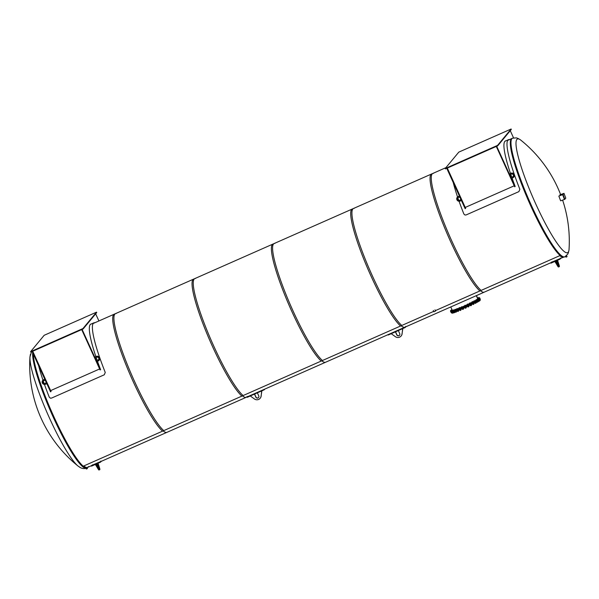 <?xml version="1.0" encoding="UTF-8"?>
<svg xmlns="http://www.w3.org/2000/svg" width="599" height="599" viewBox="0 0 599 599"><rect width="100%" height="100%" fill="white"/><g stroke="black" fill="none" stroke-linecap="round" stroke-linejoin="round"><path stroke-width="0.9" d="M474.168 296.61L484.277 292.14A64.595 9.854 -113.8 0 1 480.473 290.702A64.595 9.854 66.2 0 0 484.277 292.14L550.736 262.781M559.81 255.653A64.595 9.854 66.2 0 0 563.21 257.211A64.595 9.854 66.2 0 1 559.81 255.653M100.924 461.065A64.595 9.854 -113.8 0 1 100.078 461.874L166.934 432.343A64.595 9.854 -113.8 0 1 163.13 430.906A64.595 9.854 66.2 0 0 166.934 432.343L246.264 397.294A64.595 9.854 -113.8 0 1 242.468 395.849A64.595 9.854 66.2 0 0 246.264 397.294L325.601 362.238A64.595 9.854 -113.8 0 1 321.805 360.8A64.595 9.854 66.2 0 0 325.601 362.238L404.939 327.189A64.595 9.854 -113.8 0 1 401.135 325.751A64.595 9.854 66.2 0 0 404.939 327.189A64.595 9.854 66.2 0 0 405.778 326.38M246.264 397.294A64.595 9.854 66.2 0 0 247.11 396.478M88.435 466.576A64.595 9.854 -113.8 0 1 87.596 467.392A64.595 9.854 -113.8 0 1 83.793 465.955A64.595 9.854 -113.8 0 0 87.596 467.392L91.235 465.782M560.604 194.555A129.594 129.594 0 0 0 520.868 140.188L520.868 140.188A62.146 9.479 66.2 0 0 531.246 193.642A62.146 9.479 66.2 0 0 568.211 252.186A62.146 9.479 66.2 0 0 569.05 249.251A62.146 9.479 66.2 0 0 569.05 249.244A129.594 129.594 0 0 0 562.618 200.133M78.132 466.127L78.132 466.127A62.146 9.479 -113.8 0 1 47.815 414.343A62.146 9.479 -113.8 0 1 29.95 357.064A62.146 9.479 -113.8 0 1 29.95 357.056A129.594 129.594 0 0 0 78.132 466.127L80.513 467.669M33.342 354.076A64.774 9.883 66.2 0 0 52.48 413.595A64.774 9.883 66.2 0 0 83.246 466.194L163.789 430.606A64.774 9.883 -113.8 0 1 128.635 367.808A64.774 9.883 -113.8 0 1 115.397 313.674A64.774 9.883 -113.8 0 1 116.139 313.539M530.939 206.288A64.819 9.891 66.2 0 0 564.161 257.091L564.872 256.784A64.819 9.891 66.2 0 1 531.642 205.974A64.819 9.891 66.2 0 1 511.868 138.676A64.819 9.891 66.2 0 1 512.482 138.204L511.778 138.511A64.819 9.891 66.2 0 0 530.939 206.288M87.596 467.392L87.132 467.594A64.595 9.854 -113.8 0 1 83.336 466.157M87.881 467.265A64.819 9.891 -113.8 0 1 87.836 467.325A64.819 9.891 -113.8 0 1 87.222 467.797A64.819 9.891 -113.8 0 1 56.598 422.587A64.819 9.891 -113.8 0 1 33.319 354.039M194.735 278.625L114.192 314.213A64.774 9.883 66.2 0 0 127.43 368.348A64.774 9.883 66.2 0 0 162.584 431.145L243.127 395.557A64.774 9.883 -113.8 0 1 207.973 332.759A64.774 9.883 -113.8 0 1 194.735 278.625A64.774 9.883 -113.8 0 1 195.476 278.49M274.072 243.576L193.529 279.164A64.774 9.883 66.2 0 0 206.767 333.299A64.774 9.883 66.2 0 0 241.921 396.096L322.464 360.508A64.774 9.883 -113.8 0 1 287.31 297.71A64.774 9.883 -113.8 0 1 274.072 243.576A64.774 9.883 -113.8 0 1 274.814 243.441M353.403 208.527L272.859 244.107A64.774 9.883 66.2 0 0 286.105 298.25A64.774 9.883 66.2 0 0 321.259 361.047L401.802 325.459A64.774 9.883 -113.8 0 1 366.648 262.661A64.774 9.883 -113.8 0 1 353.403 208.527A64.774 9.883 -113.8 0 1 354.151 208.392M435.338 310.649L481.139 290.41A64.774 9.883 -113.8 0 1 445.978 227.613A64.774 9.883 -113.8 0 1 432.74 173.478L352.197 209.058A64.774 9.883 66.2 0 0 365.435 263.201A64.774 9.883 66.2 0 0 400.589 325.998L433.728 311.36M432.74 173.478A64.774 9.883 -113.8 0 1 433.481 173.343M445.911 167.66L431.535 174.01A64.774 9.883 66.2 0 0 444.772 228.152A64.774 9.883 66.2 0 0 479.926 290.949L560.17 255.496M474.82 296.318L451.047 306.823M476.302 295.666L477.71 298.759L476.302 295.666M464.195 306.052A14.032 1.056 155.5 0 1 463.566 306.329A14.032 1.056 155.5 0 1 462.63 306.74M461.522 307.22A14.032 1.056 155.5 0 1 460.025 307.849M458.976 308.275A14.032 1.056 155.5 0 1 457.658 308.799M456.61 309.196A14.032 1.056 155.5 0 1 455.644 309.548M454.499 309.938A14.032 1.056 155.5 0 1 453.982 310.095M476.452 295.599L477.852 298.676A14.032 1.056 155.5 0 1 477.86 298.699M475.793 300.279A14.032 1.056 155.5 0 1 475.097 300.683M474.056 301.26A14.032 1.056 155.5 0 1 472.948 301.851M471.975 302.353A14.032 1.056 155.5 0 1 470.574 303.057M469.541 303.566A14.032 1.056 155.5 0 1 468.006 304.299M466.906 304.816A14.032 1.056 155.5 0 1 465.318 305.542M479.237 297.763A16.038 1.205 155.5 0 1 479.679 297.845A16.038 1.205 155.5 0 1 463.349 306.598A16.038 1.205 155.5 0 1 450.493 311.143A16.038 1.205 155.5 0 1 450.725 310.754M450.493 311.143L450.785 311.794A16.038 1.205 -24.5 0 0 463.641 307.242A16.038 1.205 -24.5 0 0 479.971 298.489L479.679 297.845M92.179 465.198A64.595 9.854 66.2 0 0 92.463 464.802M101.141 461.402A65.044 9.921 -113.8 0 1 100.258 462.278A65.044 9.921 -113.8 0 1 99.861 462.398L91.407 466.134A65.044 9.921 66.2 0 0 91.804 466.015L95.383 464.435M100.078 461.874A64.595 9.854 -113.8 0 1 99.689 461.986L92.553 465.034L91.228 465.723L91.392 466.112M91.407 466.134L91.228 465.723M98.191 466.584L97.06 464.105L97.397 463.693L98.992 467.812L98.191 466.584M99.801 469.646L99 469.998A3.564 0.547 -113.8 0 1 98.176 469.129L95.376 464.412L96.177 464.06L98.985 468.77A3.564 0.547 66.2 0 0 99.801 469.646A3.564 0.547 66.2 0 0 99.584 468.044L98.041 463.259M100.258 462.278L96.432 463.97A65.044 9.921 -113.8 0 1 96.177 464.06M95.743 465.221L96.551 464.869M551.679 262.205A64.595 9.854 66.2 0 0 551.964 261.8M560.642 258.401A65.044 9.921 -113.8 0 1 559.766 259.277A65.044 9.921 -113.8 0 1 559.369 259.397L550.908 263.133A65.044 9.921 66.2 0 0 551.305 263.013L554.884 261.434M560.424 258.064A64.595 9.854 -113.8 0 1 559.586 258.873A64.595 9.854 -113.8 0 1 559.189 258.985L552.053 262.033L550.728 262.721L550.908 263.133M550.885 263.126L550.728 262.721M557.699 263.59L556.568 261.104L556.905 260.692L558.493 264.81L557.699 263.59M559.309 266.645L558.5 266.997A3.564 0.547 -113.8 0 1 557.684 266.128L554.876 261.411L555.685 261.059L558.485 265.769A3.564 0.547 66.2 0 0 559.309 266.645A3.564 0.547 66.2 0 0 559.092 265.043L557.549 260.258M559.766 259.277L555.939 260.969A65.044 9.921 -113.8 0 1 555.685 261.059M555.243 262.22L556.052 261.868M405.68 326.897L405.68 326.897A65.044 9.921 66.2 0 1 405.149 327.533L404.984 327.174M388.04 334.654L388.212 335.028L405.149 327.533M395.565 331.824L396.905 334.774A1.602 1.58 -140.3 0 0 399.54 335.215M402.648 328.694L402.094 333.898A4.23 4.171 39.7 0 1 401.143 335.964M398.335 330.596L399.713 333.606A1.602 1.58 39.7 0 1 399.496 335.275A1.602 1.58 39.7 0 1 396.808 334.893L395.437 331.876M391.252 333.725L395.602 336.84A4.23 4.171 -140.3 0 0 401.996 334.017L402.738 329.21M264.728 389.163L264.728 389.163A65.044 9.921 66.2 0 1 264.196 389.807L264.032 389.447M247.088 396.927L247.26 397.302L264.196 389.807M254.612 394.09L255.953 397.047A1.602 1.58 -140.3 0 0 258.588 397.481M261.696 390.96L261.142 396.171A4.23 4.171 39.7 0 1 260.191 398.23M257.383 392.869L258.761 395.879A1.602 1.58 39.7 0 1 258.543 397.541A1.602 1.58 39.7 0 1 255.855 397.159L254.485 394.149M250.3 395.999L254.65 399.114A4.23 4.171 -140.3 0 0 261.044 396.291L261.785 391.484M564.82 199.31L560.634 200.845L558.845 196.068L563.03 194.525L564.82 199.31L565.785 198.142L563.996 193.365L559.885 194.817L560.147 195.581M563.719 193.559L562.865 194.585L558.845 196.068M563.681 193.462L559.885 194.817M565.785 198.142L563.996 193.365L563.03 194.525M32.556 351.299L51.05 391.514A65.126 9.936 -113.8 0 1 50.69 390.578M50.945 391.641L50.541 391.821L32.151 351.478M82.962 328.544L96.536 312.161L44.184 335.29L30.609 351.673L82.962 328.544L83.141 328.948L30.789 352.077L30.609 351.673M83.141 328.948L96.724 312.566L96.536 312.161M82.093 329.413L100.475 369.763L100.078 369.942L81.689 329.592M98.91 320.959L95.668 313.846M100.475 369.763L100.587 369.628A65.126 9.936 -113.8 0 1 97.487 361.279M97.09 360.149A65.126 9.936 -113.8 0 1 96.199 357.588M95.87 356.615A65.126 9.936 -113.8 0 1 90.831 324.089A65.126 9.936 -113.8 0 1 91.34 323.962M38.621 365.667A65.044 9.921 66.2 0 0 42.963 380.118M43.293 381.084A65.044 9.921 66.2 0 0 44.094 383.39M44.453 384.423A65.044 9.921 66.2 0 0 49.275 397.182L50.391 398.185L51.536 398.095L104.293 374.787L105.252 372.458A65.044 9.921 -113.8 0 1 93.886 322.839A65.044 9.921 -113.8 0 1 94.904 322.734M96.267 360.119L96.911 361.534L98.318 360.912A2.448 2.411 -140.3 0 0 99.232 357.236A2.448 2.411 -140.3 0 0 96.289 356.465L94.882 357.094L95.78 358.397A1.557 1.535 39.7 0 1 98.288 357.506A1.557 1.535 39.7 0 1 98.506 359.685A1.557 1.535 39.7 0 1 96.514 360.014L96.566 359.954A1.557 1.535 -140.3 0 0 98.528 359.655M94.882 357.094L96.342 356.412A2.448 2.411 39.7 0 1 99.217 360.224M95.78 358.397L95.825 358.337A1.557 1.535 -140.3 0 1 96.132 357.67M99.629 368.962L50.645 390.6L32.705 351.231M44.798 379.219L43.532 379.773A2.448 2.411 -140.3 0 0 42.619 383.457A2.448 2.411 -140.3 0 0 45.561 384.221L46.819 383.667M46.078 382.297L46.078 382.297A1.557 1.535 39.7 0 1 43.57 383.18A1.557 1.535 39.7 0 1 43.345 381.001A1.557 1.535 39.7 0 1 45.337 380.679L45.442 380.635M42.686 380.402A2.448 2.411 39.7 0 1 43.585 379.714L44.783 379.189M43.375 380.971A1.557 1.535 -140.3 0 0 43.615 383.12A1.557 1.535 -140.3 0 0 45.771 382.963M87.102 467.849L87.424 468.568L86.353 469.054L85.986 468.238M434.971 309.855L435.518 311.046L433.916 311.779L433.309 310.439M447.154 168.139L465.655 208.347A65.126 9.936 -113.8 0 1 465.296 207.419M465.543 208.482L465.138 208.662L446.757 168.312M497.559 145.385L511.142 129.002L458.789 152.131L445.207 168.514L497.559 145.385L497.747 145.789L445.386 168.918L445.207 168.514M497.747 145.789L511.321 129.406L511.142 129.002M496.691 146.253L515.08 186.596L514.676 186.776L496.286 146.433M513.53 137.852L510.266 130.679M515.08 186.596L515.185 186.469A65.126 9.936 -113.8 0 1 512.085 178.12M511.688 176.99A65.126 9.936 -113.8 0 1 510.797 174.429M510.468 173.455A65.126 9.936 -113.8 0 1 505.429 140.93A65.126 9.936 -113.8 0 1 505.945 140.802M453.226 182.508A65.044 9.921 66.2 0 0 457.561 196.951M457.891 197.925A65.044 9.921 66.2 0 0 458.692 200.231M459.059 201.264A65.044 9.921 66.2 0 0 463.881 214.023L464.989 215.019L466.142 214.929L518.891 191.628L519.857 189.291A65.044 9.921 -113.8 0 1 508.491 139.672A65.044 9.921 -113.8 0 1 509.502 139.567M510.865 176.96L511.509 178.375L512.916 177.753A2.448 2.411 -140.3 0 0 513.83 174.069A2.448 2.411 -140.3 0 0 510.895 173.306L509.479 173.927L510.378 175.23A1.557 1.535 39.7 0 1 512.886 174.346A1.557 1.535 39.7 0 1 511.119 176.847L511.164 176.787A1.557 1.535 -140.3 0 0 513.126 176.495M509.479 173.927L510.94 173.246A2.448 2.411 39.7 0 1 513.815 177.064M510.378 175.23L510.43 175.17A1.557 1.535 -140.3 0 1 510.73 174.504M514.227 185.795L465.243 207.441L447.303 168.072M459.396 196.053L458.138 196.614A2.448 2.411 -140.3 0 0 457.224 200.291A2.448 2.411 -140.3 0 0 460.159 201.062L461.425 200.5M460.781 199.085L460.676 199.13A1.557 1.535 39.7 0 1 458.168 200.021A1.557 1.535 39.7 0 1 459.935 197.513L460.039 197.468M457.284 197.243A2.448 2.411 39.7 0 1 458.183 196.554L459.381 196.023M457.973 197.812A1.557 1.535 -140.3 0 0 458.22 199.961A1.557 1.535 -140.3 0 0 460.376 199.804M566.587 255.631L567.066 256.672L565.995 257.158L565.636 256.372M479.979 298.564A16.038 1.205 155.5 0 1 480.031 298.616A16.038 1.205 155.5 0 1 463.693 307.362A16.038 1.205 155.5 0 1 450.845 311.914A16.038 1.205 155.5 0 1 450.837 311.847M464.817 306.778L465.438 306.433M465.453 306.463A14.698 1.101 -24.5 0 0 467.505 305.527L468.156 305.243A14.698 1.101 -24.5 0 0 470.11 304.285L470.762 304M470.769 304.022L470.739 303.948A14.698 1.101 -24.5 0 0 472.521 303.087L473.173 302.802M473.158 302.757A14.698 1.101 -24.5 0 0 474.648 301.971L475.299 301.686M476.385 301.035L477.059 300.705M477.912 300.151L478.391 299.912M453.48 311.33L454.094 311.091M455.15 310.769L455.824 310.469M457.202 309.997L457.846 309.683A14.698 1.101 -24.5 0 0 459.545 309.017L459.568 309.077M459.56 309.054L460.212 308.755A14.698 1.101 -24.5 0 0 462.121 307.938M462.129 307.968L462.78 307.669A14.698 1.101 -24.5 0 0 463.843 307.19A14.698 1.101 -24.5 0 0 464.802 306.763M450.845 311.914L451.137 312.558A16.038 1.205 -24.5 0 0 463.993 308.006A16.038 1.205 -24.5 0 0 480.323 299.253L480.031 298.616M456.565 310.185A14.698 1.101 -24.5 0 0 457.179 309.953L457.217 310.027M478.384 297.733L477.5 297.898M451.601 309.885L451.122 310.095L451.601 309.885M450.98 310.327L451.751 309.743M451.361 310.23L450.875 310.454L451.361 310.23M450.628 310.529L451.691 310.26M451.841 312.603L451.758 313.022L452.245 312.828M452.589 313.015L452.178 313.18L452.612 313.067M451.646 310.342L451.174 310.567L451.646 310.342M451.803 310.23L450.845 310.679M451.571 310.574L452.44 310.215L451.459 310.499M452.574 312.985L452.043 313.172M452.35 312.453L451.698 312.678L451.916 313.157L452.567 312.925M451.811 312.678L451.916 313.157M453.525 312.865L452.904 313.09L453.525 312.865M451.661 310.514L452.29 310.349M451.601 310.582L451.661 310.978L451.736 310.596M452.44 310.679L451.886 310.926M451.773 310.956L452.649 310.559M453.518 312.109L452.402 312.603L452.619 313.082L453.735 312.588L452.702 313.097M452.627 312.551L452.619 313.082M453.578 312.244L453.518 312.641M453.181 312.304L453.398 312.783M452.297 312.506L453.039 312.304M454.199 312.775L454.776 312.453L454.199 312.775M453.713 309.848L453.316 310.05L453.713 309.848M453.054 310.222L453.615 309.968M453.765 310.297L453.203 310.552M453.87 310.222L453.039 310.604M454.881 312.349L453.877 312.76M454.506 311.922L453.623 312.281L453.84 312.753L454.963 312.244L454.506 311.922M454.431 311.869L454.963 312.244M453.84 312.753L453.945 312.176M453.51 312.161L454.596 311.802M455.869 312.214L456.445 311.892L455.869 312.214M454.828 309.616L455.285 309.279M455.517 309.69L454.978 309.945M455.554 309.661L454.701 310.042M456.58 311.757L455.554 312.199L456.618 311.675L455.457 311.607M455.719 311.57L455.936 312.049M455.315 311.72L455.532 312.191M455.18 311.592L456.431 311.136M458.445 311.195L457.921 311.443M457.486 308.552L456.513 308.904M457.636 308.874L456.52 308.987M457.636 308.882L456.745 309.279M458.542 311.031L457.726 311.405M458.377 310.507L457.441 310.874L457.629 311.413L458.594 310.978L458.377 310.507M457.936 310.626L458.624 310.918M457.876 310.754L458.093 311.233M457.239 310.829L458.422 310.357M460.766 310.26L460.279 310.499L460.766 310.26M460.788 310.192L460.279 310.499M459.837 307.519L458.864 307.976M459.897 307.572L459.605 308.133L458.856 308.006M459.965 307.938L458.931 308.021M460.931 310.072L460.107 310.439M459.965 310.432L459.74 309.96L460.039 310.447L461.005 309.997L460.788 309.526L460.189 309.728M460.346 309.758L460.564 310.23M459.598 309.885L460.713 309.428M463.304 309.181L462.847 309.413L463.304 309.181M463.349 309.106L462.847 309.413M461.552 306.793L462.645 306.785L461.402 306.92M462.563 306.853L461.679 307.242M463.521 308.979L462.585 309.398M463.199 308.448L462.645 308.687M462.286 308.897L462.69 309.339L463.604 308.889L463.386 308.41M462.503 309.369L462.473 308.859M463.02 308.62L463.237 309.091M462.166 308.799L463.394 308.268M465.94 308.013L465.535 308.223L465.94 308.013M466.029 307.916L465.535 308.223M465.026 305.258L465.341 305.587L464.218 306.096L465.026 305.258M465.206 305.67L464.367 306.052M466.277 307.729L465.228 308.208M466.299 307.691L466.082 307.212L465.236 307.557L465.176 308.2L466.299 307.691L465.805 307.384M465.176 308.2L465.243 307.639M464.854 307.624L466.074 307.07M468.725 306.681L468.231 306.988M467.669 304.037L467.153 304.404M467.302 304.734L468.021 304.344L467.767 304.037M467.909 304.434L467.063 304.816M468.912 306.553L468.014 306.965M468.388 306.104L467.841 306.359M468.703 305.962L468.807 306.576L467.879 306.965L467.662 306.486M468.98 306.448L468.59 306.096M468.044 306.359L468.261 306.83M467.557 306.389L468.762 305.827M471.331 305.438L470.829 305.745M470.013 303.438L470.597 303.109L469.713 303.034L470.38 302.862L469.421 303.199L469.564 303.611L469.863 303.109M469.631 303.588L470.38 302.862M471.443 305.325L470.552 305.73M471.338 304.734L470.305 305.243L470.522 305.715L471.488 305.288L471.338 304.734L471.555 305.205M470.754 305.063L470.971 305.542M470.163 305.161L471.368 304.577M473.742 304.232L473.232 304.464M472.798 301.559L471.832 302.008M472.843 301.619L472.027 302.398L471.832 302.038M472.955 301.971L472.049 302.398M473.884 304.12L473.06 304.487M473.689 303.543L472.723 303.993L473.689 303.543L473.951 304.052L472.985 304.502L472.723 303.993L472.94 304.464M473.27 303.813L473.487 304.292M472.581 303.97L473.772 303.371M475.868 303.116L475.359 303.349M473.936 300.923L475.157 300.81L474.094 300.803M475.044 300.87L474.191 301.26M476.033 302.997L475.224 303.356M475.748 302.458L474.812 302.907L475.179 303.364L476.115 302.914L475.898 302.435M474.962 302.884L475.029 303.379M475.509 302.652L475.726 303.124M474.715 302.877L475.898 302.255M476.063 300.241L476.782 299.485L475.913 299.919M476.797 299.889L475.965 300.271M477.882 301.933L476.841 302.428M477.89 301.911L477.418 301.507L476.549 301.941L476.767 302.413L477.89 301.911L477.366 301.619M476.767 302.413L476.804 301.866M476.549 301.896L477.658 301.267M477.485 299.395L478.257 298.991L477.463 298.864L477.141 299.507L478.107 298.661L477.336 299.066M478.129 299.081L477.291 299.463M479.133 301.2L478.234 301.611M479.215 301.095L478.646 300.735L477.882 301.132L478.099 301.611L479.215 301.095L478.788 300.758M478.234 301.626L478.227 301.02M478.129 300.99L478.983 300.458M479.357 300.975L479.866 300.698L479.282 300.945M478.683 298.092L477.912 298.676M478.915 298.055L478.182 298.826M478.983 298.459L478.197 298.856M479.889 300.608L479.163 300.99M478.968 300.998L480.024 300.481L479.806 300.009L478.751 300.518M479.178 300.361L479.395 300.833M479.38 300.196L479.829 299.867M478.998 298.227L479.178 297.658L478.204 298.1M480.084 299.627L479.604 299.919M479.821 300.399L480.091 299.68M480.091 299.642L480.301 300.106M478.96 297.501L478.009 297.95M87.222 467.797L86.518 468.111A64.819 9.891 -113.8 0 1 54.809 420.588A64.819 9.891 -113.8 0 1 32.675 352.631M99.689 461.986L99.861 462.398M97.787 462.72L97.959 463.124M92.553 465.034L92.725 465.438M98.094 466.374L98.535 466.179M98.176 469.129L98.985 468.77M559.189 258.985L559.369 259.397M557.287 259.719L557.467 260.131M552.053 262.033L552.233 262.437M557.602 263.373L558.036 263.178M557.684 266.128L558.485 265.769M402.655 328.2L402.842 328.604M389.956 334.302L389.769 333.898M261.703 390.473L261.89 390.877M249.004 396.568L248.817 396.164M564.453 199.474L562.663 194.697M559.586 258.873L563.322 257.218M404.939 327.189L451.691 306.538M29.95 357.064L30.414 354.264M93.13 323.512L115.397 313.674M568.586 252.044L567.777 254.096L564.872 256.784M518.487 138.639L516.428 137.86L512.482 138.204M78.491 466.314C81.097 468.515 83.77 469.107 86.518 468.111M30.047 356.667L31.5 351.763M507.727 140.353L511.464 138.706M450.777 306.943L452.275 310.222M90.389 324.381L93.886 322.839M504.994 141.222L508.491 139.672"/></g></svg>
